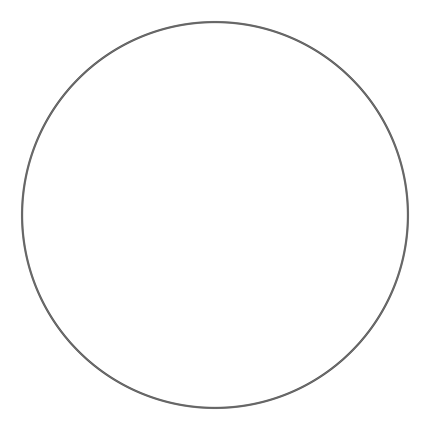 <?xml version="1.0" encoding="UTF-8"?>
<svg xmlns="http://www.w3.org/2000/svg" width="430" height="430" viewBox="0 0 430 430"><rect width="100%" height="100%" fill="white"/><g stroke="black" fill="none" stroke-linecap="round" stroke-linejoin="round"><path stroke-width="0.64" d="M407.355 215A192.355 192.355 0 0 0 215 22.645A192.355 192.355 0 0 0 22.645 215A192.355 192.355 0 0 0 215 407.355A192.355 192.355 0 0 0 407.355 215M21.5 215A193.5 193.5 0 0 1 215 21.5A193.5 193.5 0 0 1 408.5 215A193.5 193.5 0 0 1 215 408.5A193.5 193.5 0 0 1 21.5 215"/></g></svg>
